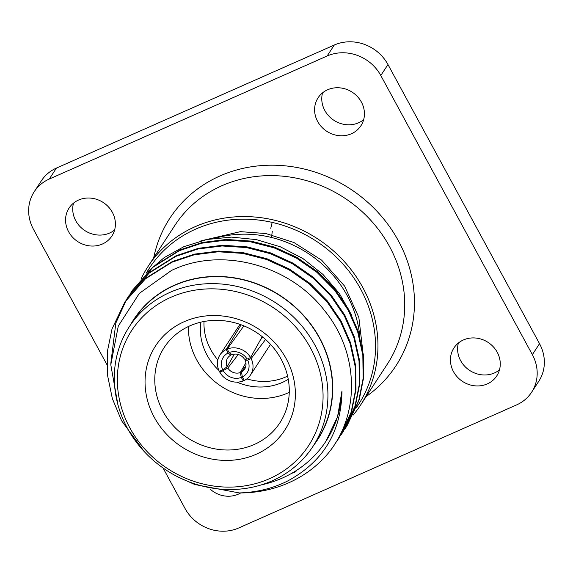 <?xml version="1.0" encoding="UTF-8"?>
<svg xmlns="http://www.w3.org/2000/svg" width="573" height="573" viewBox="0 0 573 573"><rect width="100%" height="100%" fill="white"/><g stroke="black" fill="none" stroke-linecap="round" stroke-linejoin="round"><path stroke-width="0.86" d="M78.551 200.056A25.57 23.328 -146.8 0 0 69.075 208.049A25.57 23.328 -146.8 0 0 72.527 237.179A25.57 23.328 -146.8 0 0 102.417 244.019A25.57 23.328 -146.8 0 0 111.893 236.026A25.57 23.328 -146.8 0 0 108.44 206.889A25.57 23.328 -146.8 0 0 78.551 200.056M114.614 229.974A25.57 23.328 33.2 0 1 109.586 233.046A25.57 23.328 33.2 0 1 82.326 228.706A25.57 23.328 33.2 0 1 73.516 203.129M210.327 489.278A25.57 23.328 -146.8 0 0 238.253 494.191A25.57 23.328 -146.8 0 0 240.681 492.938M463.414 339.954A25.57 23.328 -146.8 0 0 453.945 347.947A25.57 23.328 -146.8 0 0 457.397 377.077A25.57 23.328 -146.8 0 0 487.286 383.91A25.57 23.328 -146.8 0 0 496.762 375.917A25.57 23.328 -146.8 0 0 493.303 346.787A25.57 23.328 -146.8 0 0 463.414 339.954M499.484 369.872A25.57 23.328 33.2 0 1 494.449 372.944A25.57 23.328 33.2 0 1 467.196 368.597A25.57 23.328 33.2 0 1 458.386 343.026M327.584 89.782A25.57 23.328 -146.8 0 0 318.108 97.768A25.57 23.328 -146.8 0 0 321.56 126.905A25.57 23.328 -146.8 0 0 351.45 133.738A25.57 23.328 -146.8 0 0 360.926 125.745A25.57 23.328 -146.8 0 0 357.473 96.615A25.57 23.328 -146.8 0 0 327.584 89.782M363.647 119.7A25.57 23.328 33.2 0 1 358.619 122.765A25.57 23.328 33.2 0 1 331.366 118.425A25.57 23.328 33.2 0 1 322.556 92.847M146.308 273.142A124.835 113.862 33.2 0 1 195.629 229.136A124.835 113.862 33.2 0 1 342.761 263.838A124.835 113.862 33.2 0 1 356.521 407.467M141.209 278.657A126.862 115.717 33.2 0 1 148.128 266.345A126.862 115.717 33.2 0 1 195.135 226.693A126.862 115.717 33.2 0 1 343.413 260.593A126.862 115.717 33.2 0 1 360.546 405.111A126.862 115.717 33.2 0 1 353.097 415.167M147.426 272.032L164.186 257.614L183.89 246.677L207.082 239.471L231.478 237.107L256.367 239.621L280.484 246.87L303.017 258.631L322.921 274.388L339.309 293.419L351.578 315.035M344.788 429.156L346.952 425.925L359.207 399.882L363.597 377.786L363.289 354.458L358.168 331.23L348.656 309.434L335.062 289.444L317.506 271.731L296.907 257.384L274.531 247.135L250.838 241.075L226.249 239.457L202.169 242.501L179.965 249.914L153.471 266.531L132.635 290.06L130.544 293.34M346.493 426.634L358.741 400.591L363.132 378.488L362.831 355.16L357.71 331.932L348.198 310.136L334.596 290.153L317.041 272.433L296.449 258.086L274.073 247.837L250.38 241.777L225.783 240.159L201.71 243.21L179.507 250.616L153.005 267.233L132.177 290.762M340.992 434.964L343.155 431.734L355.41 405.691L359.801 383.588L359.493 360.259L354.372 337.039L344.867 315.236L331.266 295.253L313.71 277.533L293.111 263.186L270.735 252.937L247.049 246.877L222.453 245.258L198.38 248.31L176.176 255.716L149.675 272.333L128.846 295.861L126.755 299.142M342.697 432.436L354.952 406.393L359.343 384.297L359.035 360.969L353.913 337.741L344.402 315.945L330.807 295.954L313.252 278.234L292.653 263.895L270.277 253.646L246.591 247.586L221.995 245.967L197.914 249.011L175.718 256.418L149.216 273.042L128.381 296.57M334.166 444.913L339.366 437.536L351.621 411.493L356.012 389.396L355.704 366.068L350.583 342.84L341.071 321.045L327.477 301.054L309.921 283.334L289.322 268.995L266.946 258.745L243.253 252.686L218.664 251.067L194.584 254.111L172.38 261.524L145.886 278.141L125.05 301.67L112.036 328.873L107.416 351.328L107.48 375.029L112.358 398.629L121.634 420.783L144.26 451.603M338.908 438.245L351.156 412.202L355.547 390.098L355.246 366.77L350.124 343.542L340.613 321.747L327.011 301.763L309.456 284.043L288.864 269.697L266.488 259.447L242.794 253.388L218.206 251.769L194.125 254.82L171.921 262.226L145.427 278.843L124.592 302.372M291.471 473.463L296.019 471.593M126.533 299.5L115.832 323.072L110.811 363.44M178.511 477.209L194.813 484.529L239.263 492.938A126.862 115.717 -146.8 0 0 288.685 482.817A126.862 115.717 -146.8 0 0 321.747 460.291C360.023 422.645 361.62 356.42 324.991 311.153C290.074 264.948 221.364 246.132 171.442 270.485L139.375 293.326L118.289 326.058L110.797 364.729L117.888 404.61M130.257 325.249A109.858 100.203 33.2 0 1 174.407 285.196A109.858 100.203 33.2 0 1 305.23 317.256A109.858 100.203 33.2 0 1 313.789 445.149M239.263 492.938C256.332 492.429 272.189 488.59 286.829 481.427C322.979 462.203 341.358 432.056 341.974 390.979A117.658 107.316 33.2 0 1 325.915 441.289A117.658 107.316 33.2 0 1 282.324 478.061A117.658 107.316 33.2 0 1 261.374 484.873M129.355 326.631L133.903 319.662A109.615 99.981 33.2 0 1 174.521 285.404A109.615 99.981 33.2 0 1 302.623 314.699A109.615 99.981 33.2 0 1 317.435 439.563L312.879 446.532A109.615 99.981 33.2 0 1 272.268 480.79A109.615 99.981 33.2 0 1 144.16 451.495A109.615 99.981 33.2 0 1 129.355 326.631A109.615 99.981 33.2 0 1 169.966 292.373A109.615 99.981 33.2 0 1 298.075 321.668A109.615 99.981 33.2 0 1 312.879 446.532M170.955 297.258A105.554 96.278 33.2 0 1 310.516 347.983A105.554 96.278 33.2 0 1 269.468 478.691A105.554 96.278 33.2 0 1 129.899 427.967A105.554 96.278 33.2 0 1 170.955 297.258M256.203 454.267A77.133 70.357 33.2 0 1 154.216 417.194A77.133 70.357 33.2 0 1 184.212 321.682A77.133 70.357 33.2 0 1 286.199 358.748A77.133 70.357 33.2 0 1 256.203 454.267M189.821 325.872A69.018 62.951 -146.8 0 0 164.25 347.439A69.018 62.951 -146.8 0 0 173.576 426.061A69.018 62.951 -146.8 0 0 254.233 444.505A69.018 62.951 -146.8 0 0 279.803 422.931A69.018 62.951 -146.8 0 0 270.485 344.316A69.018 62.951 -146.8 0 0 189.821 325.872M188.467 326.488A69.018 62.951 -146.8 0 0 220.612 385.901A69.018 62.951 -146.8 0 0 287.911 392.956A69.018 62.951 -146.8 0 0 289.265 392.333M204.002 321.496A56.834 51.842 -146.8 0 0 217.833 359.923M246.848 378.875A56.834 51.842 -146.8 0 0 285.87 376.912A56.834 51.842 -146.8 0 0 287.596 376.11M288.262 379.312A56.834 51.842 33.2 0 1 282.224 382.485A56.834 51.842 33.2 0 1 236.885 382.141M220.397 371.762A56.834 51.842 33.2 0 1 219.753 371.189M218.843 370.359A56.834 51.842 33.2 0 1 200.801 322.176M243.883 325.872L227.223 349.064A18.272 16.66 33.2 0 1 250.566 357.545L262.226 336.652M265.557 339.474L251.132 358.591A18.272 16.66 33.2 0 1 250.523 374.978A18.272 16.66 33.2 0 1 244.27 380.451L242.372 376.955L241.491 372.013L245.939 365.653M245.896 362.831L240.223 372.572A10.149 9.254 33.2 0 1 227.825 368.067L238.253 354.486M234.364 354.107L227.13 366.792A10.149 9.254 33.2 0 1 227.639 358.039A10.149 9.254 33.2 0 1 230.776 355.174L231.392 354.15M261.768 337.468A10.149 9.254 -146.8 0 0 262.384 337.354M360.546 405.111L387.305 364.156A126.862 115.717 -146.8 0 0 370.165 219.638A126.862 115.717 -146.8 0 0 221.894 185.731A126.862 115.717 -146.8 0 0 174.887 225.382L148.128 266.345M153.707 257.807A134.984 123.123 33.2 0 1 219.925 175.968A134.984 123.123 33.2 0 1 392.075 230.325A134.984 123.123 33.2 0 1 366.126 396.58M270.764 228.312L272.175 222.396M163.061 467.998L185.029 508.459A40.597 37.03 -146.8 0 0 238.712 527.969L516.574 404.925A40.597 37.03 -146.8 0 0 531.615 392.233A40.597 37.03 -146.8 0 0 532.36 354.651L380.801 75.514A40.597 37.03 -146.8 0 0 327.126 56.004L49.264 179.048A40.597 37.03 -146.8 0 0 34.222 191.733A40.597 37.03 -146.8 0 0 33.47 229.322L106.85 364.471M327.126 56.004L334.288 45.031L56.426 168.075L49.264 179.048M532.36 354.651L539.53 343.678L387.971 64.541L380.801 75.514M334.288 45.031A40.597 37.03 33.2 0 1 387.971 64.541M539.53 343.678A40.597 37.03 33.2 0 1 538.778 381.267L531.615 392.233M34.222 191.733L41.385 180.767A40.597 37.03 33.2 0 1 56.426 168.075M271.487 237.473L272.282 231.399M341.974 390.979L337.561 416.7L325.915 441.289M243.897 379.77L243.224 380.909A18.272 16.66 33.2 0 1 219.889 372.429L221.386 370.466M227.13 366.792L222.797 369.843L219.323 371.383A18.272 16.66 33.2 0 1 219.932 354.995A18.272 16.66 33.2 0 1 226.185 349.523L241.104 324.791M251.132 358.591L247.658 360.131A14.21 12.957 33.2 0 1 242.372 376.955M246.125 359.099L245.144 360.396L247.658 360.131M262.649 336.996L260.199 340.298M250.566 357.545L247.085 359.085L244.449 359.121A10.149 9.254 33.2 0 0 232.044 354.615L229.121 352.553A14.21 12.957 33.2 0 1 247.085 359.085M227.223 349.064L229.121 352.553M226.185 349.523L228.083 353.018L230.776 355.174M222.797 369.843A14.21 12.957 33.2 0 1 228.083 353.018M219.889 372.429L227.825 368.067M243.224 380.909L241.326 377.421A14.21 12.957 33.2 0 1 223.363 370.889M240.223 372.572L241.326 377.421M245.144 360.396A10.149 9.254 33.2 0 1 244.635 369.141A10.149 9.254 33.2 0 1 241.491 372.013M362.594 349.451L358.848 317.428L344.631 286.135L321.668 260.185L293.97 242.537L265.872 233.54L240.424 231.65L200.837 240.896M359.844 336.809A109.615 99.981 -146.8 0 0 215.799 238.06M250.523 374.978L270.52 344.359M219.932 354.995L239.937 324.375"/></g></svg>

